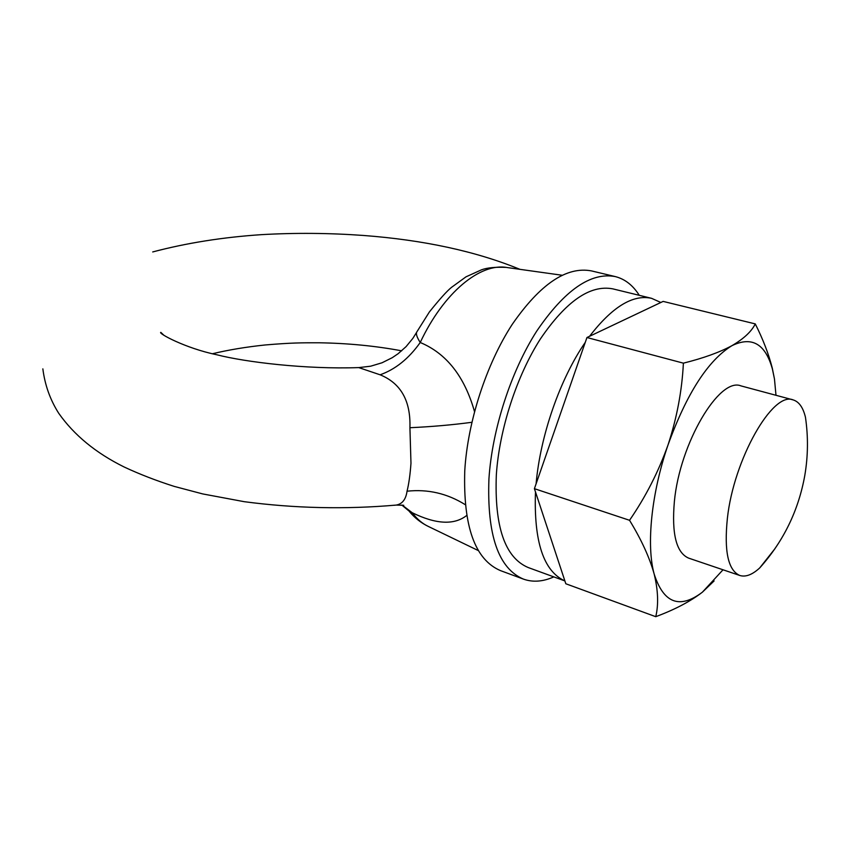 <?xml version="1.0" encoding="UTF-8"?>
<svg xmlns="http://www.w3.org/2000/svg" width="850" height="850" viewBox="0 0 850 850"><rect width="100%" height="100%" fill="white"/><g stroke="black" fill="none" stroke-linecap="round" stroke-linejoin="round"><path stroke-width="1.27" d="M660.864 302.483L651.546 298.318C632.867 294.217 612.213 306.871 589.56 336.292M585.278 342.337C560.129 378.749 540.324 435.498 536.095 483.809M535.479 491.927C533.747 541.577 543.543 571.242 564.878 580.922L528.222 567.545C504.974 557.696 494.349 526.788 496.336 474.81C499.364 429.261 516.715 375.891 540.419 338.906C566.1 301.197 590.24 284.516 612.818 288.862L651.546 298.318M639.274 295.322C632.942 285.281 624.952 279.044 615.294 276.59L591.526 270.916C566.621 266.156 540.164 284.017 512.157 324.487C486.306 364.236 467.638 421.759 464.759 470.826C463.112 526.543 475.033 559.81 500.533 570.637L523.451 579.116C532.844 582.463 542.959 581.719 553.807 576.895M615.294 276.59C590.824 271.947 564.644 290.116 536.733 331.096C510.967 371.322 492.129 429.452 488.931 478.911C486.901 535.064 498.408 568.469 523.451 579.116M723.021 569.787L702.387 592.184C679.681 609.365 663.606 603.319 654.16 574.026C658.134 590.336 658.665 604.552 655.754 616.686L565.824 583.769L534.406 488.676L586.946 337.524L683.389 363.163C682.019 390.639 676.908 417.871 668.047 444.869C658.495 471.729 645.66 496.868 629.542 520.296C641.346 539.591 649.559 557.494 654.16 574.026C646.17 545.169 651.419 492.915 668.047 444.869C686.747 393.433 708.05 360.358 731.956 345.663C751.899 336.016 765.383 343.814 772.406 369.049L774.467 378.983L775.986 395.293M759.698 567.949C783.466 541.408 798.49 510.595 804.791 475.501C808.095 456.099 808.308 436.666 805.449 417.212C803.069 407.405 798.947 401.636 793.082 399.882L740.945 385.879C719.334 376.816 679.819 443.264 674.39 501.362C671.543 533.864 676.303 552.787 688.659 558.131L739.787 575.471C745.62 577.278 752.261 574.77 759.698 567.949L774.924 548.739M534.406 488.676L629.542 520.296M655.754 616.686C674.868 609.577 690.412 601.407 702.387 592.184L714.096 580.943M774.467 378.983L772.299 368.188C768.676 354.004 763.003 339.235 755.268 323.903C751.517 331.521 743.75 338.767 731.956 345.663C719.621 352.314 703.439 358.158 683.389 363.163M586.946 337.524L663.138 301.399L755.268 323.903M394.049 505.293L396.185 505.081C402.273 504.029 405.886 499.407 407.044 491.204C408.861 483.884 410.168 474.576 410.975 463.25L409.923 427.72C410.794 400.892 400.86 383.254 380.109 374.797L358.732 367.593C305.703 369.474 245.076 362.058 216.75 354.748C184.917 348.139 157.792 333.072 160.82 332.361L163.88 335.24M466.671 515.493C454.155 525.268 436.018 524.354 412.261 512.752L408.999 511.031L401.837 505.07M465.248 504.666C447.228 493.446 427.826 488.962 407.044 491.204M471.867 422.291C452.306 424.915 431.651 426.721 409.923 427.72M478.444 550.641L428.432 526.49C422.365 523.653 416.967 519.074 412.261 512.752L402.156 505.102M793.082 399.882C772.756 391.074 733.752 459.266 727.388 518.288C723.998 551.289 728.142 570.361 739.787 575.471M506.026 267.389C495.284 266.921 487.092 267.739 481.44 269.843L466.002 276.834L451.478 287.385C446.962 291.019 439.578 299.232 429.346 312.014L416.967 331.702C415.661 333.444 416.744 337.036 420.229 342.497C446.462 353.419 464.557 376.454 474.513 411.602M562.041 275.241L507.046 267.527C480.293 262.618 443.732 292.411 420.229 342.497C408.808 358.594 395.431 369.368 380.109 374.797M772.406 369.049L772.299 368.188M401.657 350.827C375.541 345.929 348.064 343.251 319.239 342.784C301.357 342.763 291.561 342.731 265.158 344.973C246.011 346.981 228.469 349.892 212.553 353.728M519.956 269.344C475.894 251.292 423.629 239.987 363.173 235.439C329.152 232.996 295.279 232.73 261.587 234.643C222.753 237.235 186.458 243.004 152.713 251.94M42.851 368.868C44.912 385.05 50.193 399.851 58.714 413.27C74.056 435.083 95.859 452.997 124.111 466.979C139.549 474.204 156.262 480.675 174.239 486.402L202.757 493.935L244.131 501.67C294.716 508.374 345.408 509.511 396.185 505.081L403.739 505.293M428.432 526.49C421.132 522.952 414.821 518.011 409.519 511.658M416.564 332.435L412.824 338.417L406.077 346.63L398.119 353.706L392.233 357.701L382.033 362.78L370.642 366.201L358.934 367.582"/></g></svg>
